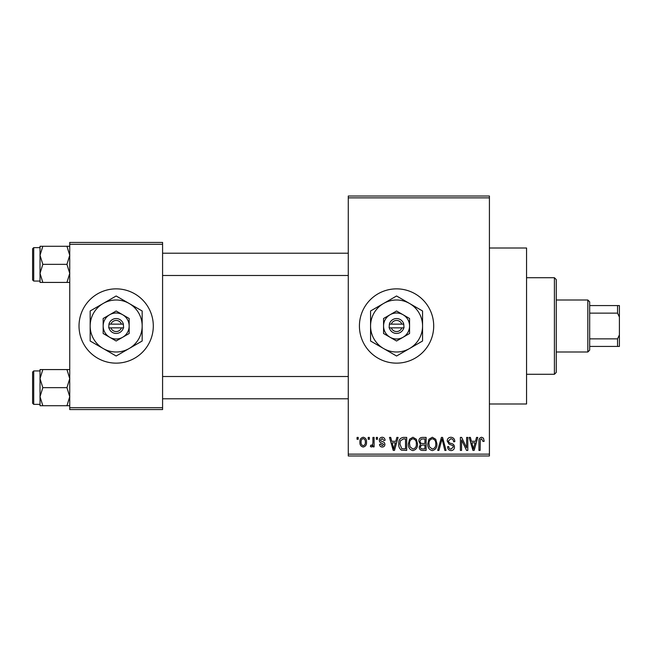 <?xml version="1.0" encoding="UTF-8"?>
<svg xmlns="http://www.w3.org/2000/svg" width="652" height="652" viewBox="0 0 652 652"><rect width="100%" height="100%" fill="white"/><g stroke="black" fill="none" stroke-linecap="round" stroke-linejoin="round"><path stroke-width="0.98" d="M396.563 288.86A37.14 37.14 0 0 0 359.423 326A37.14 37.14 0 0 0 396.563 363.14A37.14 37.14 0 0 0 433.702 326A37.14 37.14 0 0 0 396.563 288.86M489.416 248.004L526.555 248.004L526.555 403.995L489.416 403.995M116.162 288.86A37.14 37.14 0 0 0 79.022 326A37.14 37.14 0 0 0 116.162 363.14A37.14 37.14 0 0 0 153.301 326A37.14 37.14 0 0 0 116.162 288.86M368.201 439.277L368.201 437.419L369.382 437.419L369.382 439.277L368.201 439.277M372.928 442.317L372.928 437.419L374.109 437.419L374.109 446.873L372.928 446.873L372.928 445.365L371.526 447.044L370.401 446.53L370.735 445.186L371.591 445.349L372.708 444.248L372.928 442.317M376.31 439.277L376.31 437.419L377.492 437.419L377.492 439.277L376.31 439.277M379.342 440.304C379.399 438.421 380.352 437.402 382.202 437.247C383.979 437.427 384.933 438.437 385.087 440.287L383.906 440.459L382.121 438.6L380.523 440.067L380.833 440.923L381.99 441.445C383.735 441.738 384.704 442.708 384.916 444.346C384.827 446.041 383.938 446.946 382.251 447.044C380.572 446.938 379.66 446.033 379.513 444.338L380.695 444.167L382.211 445.691L383.735 444.534L382.007 443.213C380.303 442.92 379.415 441.95 379.342 440.304M395.821 441.298L396.848 437.419L398.087 437.419L394.493 450.418L393.246 450.418L389.472 437.419L390.711 437.419L391.738 441.298L395.821 441.298M412.936 437.247L416.335 439.285L417.5 443.743C417.753 447.435 416.237 449.709 412.928 450.589C409.692 449.733 408.176 447.508 408.38 443.906L409.554 439.236L412.936 437.247M432.349 437.247L435.748 439.285L436.913 443.743C437.166 447.435 435.65 449.709 432.349 450.589C429.106 449.733 427.59 447.508 427.793 443.906L428.967 439.236L432.349 437.247M481.624 437.247L483.474 438.168L484.183 441.298L483.002 441.469L481.567 438.772L480.296 439.75L480.125 450.418L478.943 450.418L478.943 441.591C478.658 439.228 479.546 437.777 481.624 437.247M348.282 454.134L489.416 454.134L489.416 455.984L348.282 455.984L348.282 196.016L489.416 196.016L489.416 197.866L348.282 197.866M489.416 454.134L489.416 197.866M475.504 441.298L476.522 437.419L477.761 437.419L474.167 450.418L472.928 450.418L469.155 437.419L470.394 437.419L471.412 441.298L475.504 441.298M466.62 447.818L466.62 437.419L467.802 437.419L467.802 450.418L466.547 450.418L461.559 439.994L461.559 450.418L460.377 450.418L460.377 437.419L461.649 437.419L466.62 447.818M447.207 441.021C447.337 438.666 448.568 437.411 450.891 437.247C453.45 437.525 454.754 438.992 454.803 441.64L453.621 441.803C453.523 439.97 452.578 438.951 450.785 438.772L448.389 440.996C448.698 442.463 449.676 443.278 451.331 443.45C453.303 443.873 454.346 445.063 454.468 447.027C454.379 449.22 453.262 450.402 451.102 450.589C448.812 450.361 447.622 449.065 447.549 446.702L448.731 446.53C448.78 448.103 449.562 448.943 451.07 449.065L453.287 446.979L452.912 445.658L449 444.11L447.207 441.021M437.704 450.418L441.412 437.419L442.569 437.419L446.066 450.418L444.843 450.418L442.064 438.935L438.935 450.418L437.704 450.418M418.845 441.233C418.869 438.796 420.067 437.516 422.447 437.419L426.106 437.419L426.106 450.418L422.439 450.418C420.377 450.328 419.293 449.244 419.187 447.15L420.458 444.419L418.845 441.233M398.763 443.988C398.445 440.287 399.937 438.103 403.229 437.419L406.693 437.419L406.693 450.418L401.51 450.173C399.448 448.731 398.527 446.661 398.763 443.988M359.928 442.243C359.7 439.529 360.8 437.867 363.221 437.247C365.617 437.851 366.709 439.489 366.514 442.146C366.717 444.811 365.617 446.441 363.221 447.044C360.858 446.457 359.765 444.86 359.928 442.243M357.06 439.277L357.06 437.419L358.241 437.419L358.241 439.277L357.06 439.277M69.74 242.438L162.584 242.438L162.584 244.296L69.74 244.296L69.74 242.438M162.584 407.704L162.584 409.562L69.74 409.562L69.74 407.704L162.584 407.704L162.584 244.296M69.74 407.704L69.74 244.296M474.004 446.604L475.104 442.822L471.82 442.822L473.458 449.065L474.004 446.604M432.341 449.065C434.868 448.364 436.001 446.587 435.732 443.727C435.895 441.054 434.77 439.399 432.357 438.772C429.888 439.448 428.763 441.168 428.975 443.947L429.481 446.881L432.341 449.065M424.925 448.894L424.925 445.014L421.469 445.137L420.369 446.938C420.491 448.413 421.322 449.073 422.871 448.894L424.925 448.894M424.925 443.499L424.925 438.935L421.192 439.098L420.027 441.225C420.124 442.814 420.98 443.572 422.594 443.499L424.925 443.499M412.92 449.065C415.454 448.364 416.587 446.587 416.318 443.727C416.473 441.054 415.357 439.399 412.944 438.772C410.475 439.448 409.35 441.168 409.562 443.947L410.067 446.881L412.92 449.065M405.511 448.894L405.511 438.935L403.384 438.935L400.409 440.833L399.937 444.004L401.738 448.641L405.511 448.894M394.321 446.604L395.422 442.822L392.137 442.822L393.775 449.065L394.321 446.604M363.254 445.691C364.818 445.145 365.511 443.971 365.332 442.154C365.511 440.296 364.802 439.114 363.188 438.6C361.632 439.146 360.939 440.328 361.11 442.154C360.931 443.996 361.648 445.177 363.254 445.691M554.404 374.281L554.404 277.719L556.262 279.578L556.262 372.422L554.404 374.281L526.555 374.281M554.404 277.719L526.555 277.719M40.025 378.616L40.025 396.693L42.828 387.655L40.025 378.616L42.828 369.578L40.025 369.578L40.025 378.616M33.717 404.362L32.6 403.246L32.6 372.056L33.717 370.939L33.717 404.362L40.025 404.362M69.74 369.578L66.944 369.578L69.74 378.616L66.944 387.655L42.828 387.655M66.944 369.578L42.828 369.578M66.944 387.655L69.74 396.693L66.944 405.723L42.828 405.723L40.025 396.693L40.025 405.723L42.828 405.723M66.944 405.723L69.74 405.723M587.835 300.002L589.685 301.86L589.685 350.14L587.835 351.998L587.835 300.002L556.262 300.002M589.685 305.576L619.4 305.576L619.4 346.424L617.542 346.424L617.542 338.869L619.4 334.908M589.685 338.869L617.542 338.869M619.4 317.092L617.542 313.131L617.542 305.576M589.685 313.131L617.542 313.131M589.685 346.424L617.542 346.424M69.74 246.277L66.944 246.277L69.74 255.307L66.944 264.345L69.74 273.384L66.944 282.422L42.828 282.422L40.025 273.384L42.828 264.345L40.025 255.307L42.828 246.277L40.025 246.277L40.025 282.422L42.828 282.422M32.6 279.944L32.6 248.754L33.717 247.638L33.717 281.061L32.6 279.944M66.944 246.277L42.828 246.277M66.944 264.345L42.828 264.345M66.944 282.422L69.74 282.422M391.314 327.858L403.995 327.858L403.759 324.142A7.425 7.425 0 0 0 389.374 324.142L389.138 327.858L391.314 327.858A5.575 5.575 0 0 0 401.819 327.858M389.374 327.858A7.425 7.425 0 0 0 403.759 327.858M409.562 318.494L396.563 310.988L383.563 318.494L383.563 333.506L396.563 341.012L409.562 333.506L409.562 318.494M396.563 310.988L383.563 318.494L383.563 326A12.999 12.999 0 0 0 390.067 337.255L396.563 341.012L403.066 337.255A12.999 12.999 0 0 0 403.066 314.745A12.999 12.999 0 0 0 383.563 326M406.18 335.454L409.562 333.506M409.562 348.518A25.998 25.998 0 0 0 409.562 303.482A25.998 25.998 0 0 0 370.564 326A25.998 25.998 0 0 0 409.562 348.518L422.561 341.012L422.561 310.988L396.563 295.984L370.564 310.988L370.564 341.012L396.563 356.016L409.562 348.518M390.067 337.255A12.999 12.999 0 0 0 403.066 337.255M403.759 324.142L389.374 324.142M401.819 324.142A5.575 5.575 0 0 0 391.314 324.142M110.913 327.858L123.595 327.858L123.358 324.142A7.425 7.425 0 0 0 108.974 324.142L108.737 327.858L110.913 327.858A5.575 5.575 0 0 0 121.419 327.858M108.974 327.858A7.425 7.425 0 0 0 123.358 327.858M129.161 318.494L116.162 310.988L103.163 318.494L103.163 333.506L116.162 341.012L129.161 333.506L129.161 318.494M116.162 310.988L103.163 318.494L103.163 326A12.999 12.999 0 0 0 109.666 337.255L116.162 341.012L122.666 337.255A12.999 12.999 0 0 0 122.666 314.745A12.999 12.999 0 0 0 103.163 326M125.779 335.454L129.161 333.506M129.161 348.518A25.998 25.998 0 0 0 129.161 303.482A25.998 25.998 0 0 0 90.163 326A25.998 25.998 0 0 0 129.161 348.518L142.16 341.012L142.16 310.988L116.162 295.984L90.163 310.988L90.163 341.012L116.162 356.016L129.161 348.518M109.666 337.255A12.999 12.999 0 0 0 122.666 337.255M123.358 324.142L108.974 324.142M121.419 324.142A5.575 5.575 0 0 0 110.913 324.142M33.717 370.939L40.025 370.939M348.282 398.796L162.584 398.796M348.282 376.506L162.584 376.506M162.584 253.204L348.282 253.204M162.584 275.494L348.282 275.494M587.835 351.998L556.262 351.998M33.717 281.061L40.025 281.061M33.717 247.638L40.025 247.638"/></g></svg>
